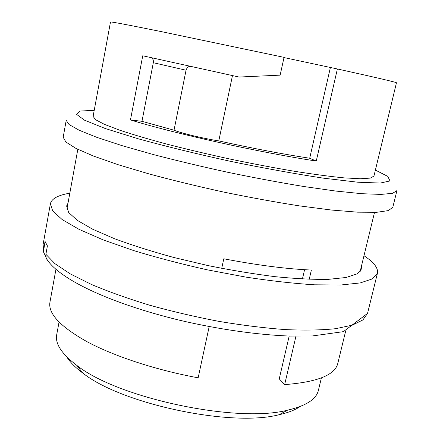<?xml version="1.0" encoding="UTF-8"?>
<svg xmlns="http://www.w3.org/2000/svg" width="440" height="440" viewBox="0 0 440 440"><rect width="100%" height="100%" fill="white"/><g stroke="black" fill="none" stroke-linecap="round" stroke-linejoin="round"><path stroke-width="0.66" d="M63.184 137.247L65.907 142.054L75.889 148.368L93.385 156.019L118.135 164.698L149.248 173.976C172.695 180.296 197.538 186.335 223.779 192.093C250.096 197.505 275.248 202.092 299.239 205.854L331.436 210.034L357.577 212.174L376.673 212.306L388.355 210.595L392.805 207.306L396.918 190.619L392.607 193.309L381.029 194.414L362.005 193.71L335.88 191.07L303.655 186.489C279.615 182.518 254.392 177.804 227.981 172.343C201.63 166.59 176.666 160.633 153.093 154.484L121.787 145.563L96.85 137.352L79.184 130.251L69.058 124.531L66.209 120.329L63.184 137.247M209.187 326.596L198.154 377.817C156.184 370.079 114.741 356.439 87.543 341.985C60.484 326.865 47.949 313.599 49.946 302.187L55.924 269.401M345.68 330.99L337.805 363.368C335.066 375.012 317.345 382.091 284.658 384.604L295.95 336.199M289.185 336.045L279.252 378.868L284.658 384.604M141.977 121.314L174.031 130.213C181.324 133.21 202.889 138.386 218.785 140.91C252.285 148.319 282.59 154.094 309.705 158.252L316.267 161.035L337.381 68.965C376.8 77.688 396.495 82.297 396.462 82.786L373.945 176.083L370.288 178.107L360.36 178.761L344.102 177.876C330.242 176.512 313.742 174.323 294.597 171.309C274.302 167.86 253.022 163.829 230.769 159.214C208.56 154.38 187.484 149.407 167.536 144.304C148.825 139.266 132.858 134.558 119.642 130.168L104.434 124.361L95.629 119.724L93.109 116.386L110.49 22C110.721 21.604 127.287 24.728 160.177 31.383L284.042 57.365L280.154 75.147L239.063 77.033L142.742 55.781L130.46 119.922L141.977 121.314L153.401 62.31L153.246 59.939L151.982 57.899M316.267 161.035C260.7 152.708 173.454 133.326 130.46 119.922M376.761 163.906L376.767 164.395M59.037 322.13L56.711 334.697C54.962 343.695 61.672 353.925 76.835 365.393C117.689 398.101 236.913 423.445 287.534 410.179C306.053 405.873 316.344 399.25 318.401 390.324L321.393 377.9M304.579 269.698L302.418 279.015M300.218 406.483C295.207 409.954 288.151 412.704 279.043 414.733C231.297 427.317 121.237 403.925 82.737 373.01C75.246 367.45 69.916 362.065 66.748 356.857M309.221 279.323L311.388 270.05C286.55 268.978 257.356 265.221 223.79 258.786L221.727 268.362M337.381 68.965L283.998 57.569M174.031 130.213L186.049 70.224L153.335 62.717M190.355 66.479C188.447 66.209 187.011 67.458 186.049 70.224M218.785 140.91L232.458 75.62M309.705 158.252L330.352 67.656M361.598 265.54L361.702 268.725L357.159 273.845L346.088 277.492L328.438 279.339C313.533 279.609 295.906 278.735 275.561 276.721C254.04 274.032 231.572 270.325 208.153 265.606L173.877 257.499C151.861 251.482 132.077 245.223 114.538 238.728L92.686 229.229L77.314 220.363L68.684 212.526L66.611 206.003L68.008 203.137M363.985 255.723C373.874 262.246 378.361 268.07 377.449 273.207L372.455 278.856L360.294 282.915L340.841 284.999L314.49 284.807C293.793 283.498 270.897 280.929 245.795 277.096L207.257 269.825C181.297 264.022 156.783 257.609 133.722 250.591L103.202 239.894L79.052 229.356L62.128 219.538L52.674 210.887L50.408 203.693C51.662 198.632 58.135 195.129 69.817 193.193M48.659 261.855L46.145 258.187L45.887 254.298L47.399 245.889L45.034 241.384L43.472 251.928L45.815 256.68M94.226 110.319L80.333 111.045L76.5 114.296L84.491 120.181L105.27 128.53L138.38 138.831C166.034 146.416 196.68 153.906 230.323 161.304C264.066 168.229 295.114 173.85 323.461 178.167L357.896 182.226L380.281 183.051L389.972 180.928L387.789 176.396L375.397 170.082M50.408 203.693L43.115 244.448L43.555 249.656M45.887 254.298L54.885 263.626L70.153 273.823L91.509 284.493C108.576 291.698 127.93 298.601 149.573 305.195C172.117 311.449 195.239 316.844 218.944 321.382C242.396 325.298 264.506 328.036 285.274 329.599C304.766 330.451 321.547 330.149 335.616 328.697L352.314 325.155L362.907 319.935L367.532 313.401L377.449 273.207M77.814 149.331L66.897 209.22M374.517 212.399L360.135 271.552M279.043 414.733L287.534 410.179M82.737 373.01L76.835 365.393M43.467 251.911L43.115 244.448M46.156 258.203C58.581 279.339 111.177 303.556 179.382 320.183C217.938 329.252 257.521 334.895 290.004 336.072L312.439 335.945L343.404 331.65L367.532 313.401"/></g></svg>
